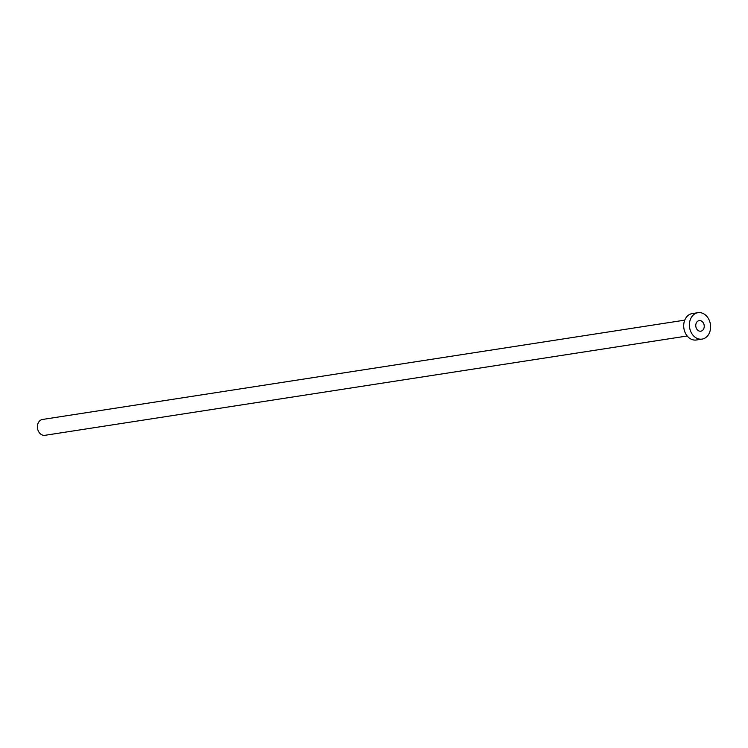 <?xml version="1.0" encoding="UTF-8"?>
<svg xmlns="http://www.w3.org/2000/svg" width="748" height="748" viewBox="0 0 748 748"><rect width="100%" height="100%" fill="white"/><g stroke="black" fill="none" stroke-linecap="round" stroke-linejoin="round"><path stroke-width="1.12" d="M698.847 330.906A5.348 4.217 81.2 0 0 700.82 331.186A5.348 4.217 81.2 0 0 704.242 326.502A5.348 4.217 81.2 0 0 701.157 320.901A5.348 4.217 81.2 0 0 699.184 320.621A5.348 4.217 81.2 0 0 695.762 325.296A5.348 4.217 81.2 0 0 698.847 330.906M687.206 335.992L44.983 435.308A8.022 6.321 -98.8 0 1 42.028 434.887A8.022 6.321 -98.8 0 1 37.4 426.482A8.022 6.321 -98.8 0 1 42.533 419.46L684.757 320.144M702.045 339.106L696.351 339.994A13.361 10.528 -98.8 0 1 691.423 339.293A13.361 10.528 -98.8 0 1 683.709 325.277A13.361 10.528 -98.8 0 1 692.265 313.571L697.959 312.692A13.361 10.528 -98.8 0 1 702.886 313.393A13.361 10.528 -98.8 0 1 710.6 327.409A13.361 10.528 -98.8 0 1 702.045 339.106A13.361 10.528 -98.8 0 1 697.117 338.405A13.361 10.528 -98.8 0 1 689.404 324.398A13.361 10.528 -98.8 0 1 697.959 312.692"/></g></svg>
